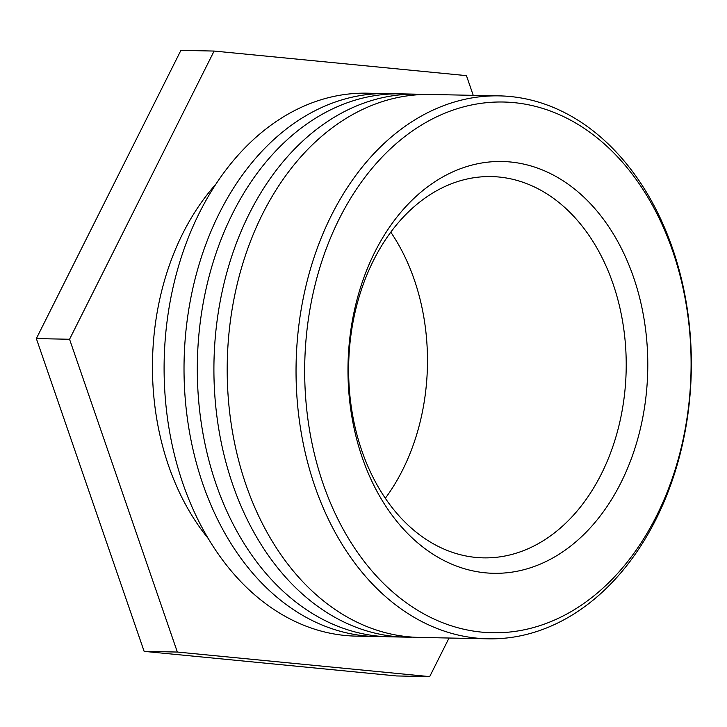 <?xml version="1.0" encoding="UTF-8"?>
<svg xmlns="http://www.w3.org/2000/svg" width="727" height="727" viewBox="0 0 727 727"><rect width="100%" height="100%" fill="white"/><g stroke="black" fill="none" stroke-linecap="round" stroke-linejoin="round"><path stroke-width="1.09" d="M625.729 380.694A190.683 138.775 -88.8 0 1 483.528 557.863A190.683 138.775 -88.8 0 1 348.678 364.391A190.683 138.775 -88.8 0 1 491.316 176.579A190.683 138.775 -88.8 0 1 625.729 380.694M647.257 381.984A205.932 149.871 91.2 0 0 434.074 182.277A205.932 149.871 91.2 0 0 412.309 538.044A205.932 149.871 91.2 0 0 647.257 381.984M690.405 386.182A265.428 193.173 -88.8 0 1 387.591 587.325A265.428 193.173 -88.8 0 1 415.635 128.788A265.428 193.173 -88.8 0 1 690.405 386.182M385.337 498.24A190.683 138.775 91.2 0 0 426.994 376.631A190.683 138.775 91.2 0 0 390.772 232.14M690.65 386.528A271.534 197.617 91.2 0 0 499.24 95.873A271.534 197.617 91.2 0 0 296.352 355.73A271.534 197.617 91.2 0 0 477.13 638.17A271.534 197.617 91.2 0 0 488.153 638.824A271.534 197.617 91.2 0 0 690.65 386.528M499.24 95.873L430.393 94.465A271.534 197.617 91.2 0 0 227.506 354.331A271.534 197.617 91.2 0 0 408.283 636.77A271.534 197.617 91.2 0 0 419.297 637.415L488.153 638.824M412.663 637.125A271.534 197.617 -88.8 0 1 406.02 637.143A271.534 197.617 -88.8 0 1 394.997 636.498A271.534 197.617 -88.8 0 1 214.22 354.058A271.534 197.617 -88.8 0 1 417.107 94.192A271.534 197.617 -88.8 0 1 423.741 94.483M417.107 94.192L400.504 93.856A271.534 197.617 91.2 0 0 197.617 353.722A271.534 197.617 91.2 0 0 378.394 636.152A271.534 197.617 91.2 0 0 389.408 636.807L406.02 637.143M382.775 636.516A271.534 197.617 -88.8 0 1 376.132 636.534A271.534 197.617 -88.8 0 1 365.108 635.889A271.534 197.617 -88.8 0 1 184.331 353.449A271.534 197.617 -88.8 0 1 387.218 93.583A271.534 197.617 -88.8 0 1 393.852 93.874M387.218 93.583L367.289 93.183A271.534 197.617 91.2 0 0 164.411 353.04A271.534 197.617 91.2 0 0 345.18 635.48A271.534 197.617 91.2 0 0 356.203 636.125L376.132 636.534M208.404 538.716A232.785 169.418 -88.8 0 1 215.637 184.467M449.041 638.024L429.684 676.619L177.352 652.046L69.556 339.264L214.111 51.054L466.443 75.635L473.232 95.346M69.556 339.264L36.35 338.582L180.896 50.381L214.111 51.054M36.35 338.582L144.137 651.365L396.479 675.946L429.684 676.619M144.137 651.365L177.352 652.046"/></g></svg>
